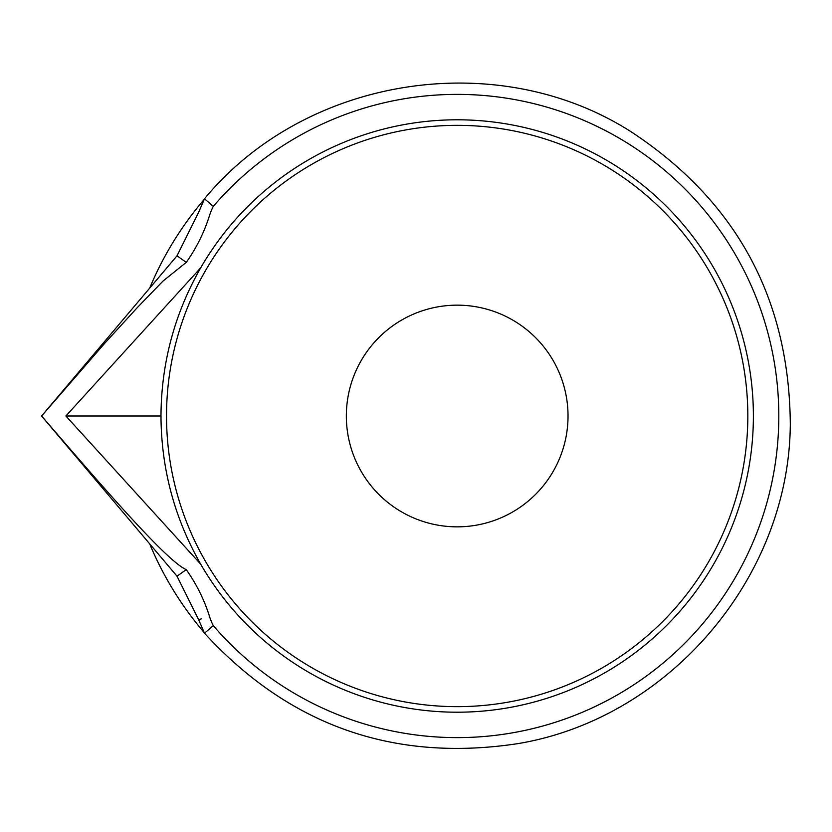 <?xml version="1.0" encoding="UTF-8"?>
<svg xmlns="http://www.w3.org/2000/svg" width="832" height="832" viewBox="0 0 832 832"><rect width="100%" height="100%" fill="white"/><g stroke="black" fill="none" stroke-linecap="round" stroke-linejoin="round"><path stroke-width="1.25" d="M346.341 416A110.843 110.843 0 0 1 457.184 305.157A110.843 110.843 0 0 1 568.027 416A110.843 110.843 0 0 1 457.184 526.843A110.843 110.843 0 0 1 346.341 416M166.525 416A290.659 290.659 0 0 1 602.514 164.289A290.659 290.659 0 0 1 602.514 667.711A290.659 290.659 0 0 1 166.525 416M149.677 288.153A333.018 333.018 0 0 1 204.017 199.638M204.017 632.362A333.018 333.018 0 0 1 149.677 543.847M200.678 564.138C174.512 518.222 161.273 468.842 160.982 416C161.273 363.158 174.512 313.778 200.678 267.862A296.202 296.202 0 0 1 647.587 189.103A296.202 296.202 0 0 1 647.587 642.897A296.202 296.202 0 0 1 200.678 564.138L65.884 416L200.678 267.862M186.264 262.361A167.461 167.461 0 0 0 209.456 215.706C195.478 211.297 195.478 211.297 209.456 215.706A60.289 60.289 0 0 1 213.283 206.357A321.62 321.62 0 0 1 678.818 182.936A321.62 321.62 0 0 1 678.818 649.064A321.62 321.62 0 0 1 213.283 625.643L204.485 633.204L198.65 619.705L177.018 576.191L41.6 416L177.018 255.809L186.264 262.361L162.916 281.143L137.322 307.58L104.822 343.169L41.6 416C102.71 486.959 166.67 561.132 186.264 569.639L177.798 575.64M213.283 625.643A60.289 60.289 0 0 1 209.456 616.294A167.461 167.461 0 0 0 186.264 569.639M160.982 416L65.884 416M177.018 576.191L178.589 575.089M213.283 206.357L204.485 198.796C305.594 76.326 497.463 46.218 631.218 131.841C736.195 200.98 789.225 298.407 790.306 424.102C789.36 577.179 669.365 718.162 518.409 743.548C394.15 762.57 289.515 725.785 204.485 633.204M201.739 618.727L199.555 619.414M209.456 616.294C195.478 620.703 195.478 620.703 209.456 616.294A167.461 167.461 0 0 0 208.811 614.307M177.018 255.809L198.65 212.295L204.485 198.796"/></g></svg>
